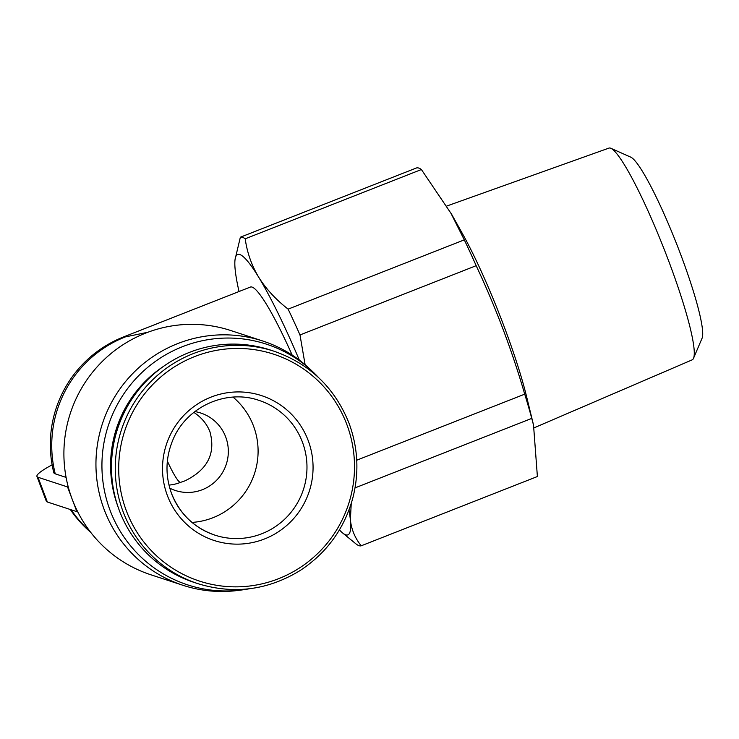 <?xml version="1.0" encoding="UTF-8"?>
<svg xmlns="http://www.w3.org/2000/svg" width="739" height="739" viewBox="0 0 739 739"><rect width="100%" height="100%" fill="white"/><g stroke="black" fill="none" stroke-linecap="round" stroke-linejoin="round"><path stroke-width="1.11" d="M169.794 488.183A40.765 40.211 108.1 0 0 175.383 490.493A40.765 40.211 108.1 0 0 226.282 464.268A40.765 40.211 108.1 0 0 200.749 413.018A40.765 40.211 108.1 0 0 194.884 411.577M168.972 485.089A40.765 40.211 108.1 0 0 180.298 482.447L184.815 480.913C207.511 469.939 215.89 453.57 209.95 431.807C206.874 423.9 201.507 417.433 193.84 412.39M125.307 336.919A115.644 114.083 108.1 0 0 55.249 473.847A114.878 11.907 159.3 0 1 53.79 472.618A115.644 115.644 0 0 1 123.644 336.892A115.644 14.697 68.5 0 1 125.307 336.919L147.883 332.254M55.249 473.847L66.094 477.403M318.555 377.574A126.637 124.919 108.1 0 0 312.699 371.68L309.817 368.955A128.494 126.757 108.1 0 0 262.853 341.039L230.817 330.545A128.494 126.757 108.1 0 0 103.82 359.939A128.494 126.757 108.1 0 0 68.173 486.678A128.494 126.757 108.1 0 0 72.219 499.296A128.494 126.757 108.1 0 0 77.521 511.416A128.494 126.757 108.1 0 0 150.839 574.776L182.884 585.27A128.494 126.757 108.1 0 0 237.256 590.535L241.191 590.045A126.637 124.919 108.1 0 0 249.403 588.752M123.644 336.892L250.438 287.037A115.644 14.697 68.5 0 1 292.145 355.062M239.03 291.526A150.645 19.14 68.5 0 1 235.15 269.43A150.645 19.14 68.5 0 1 235.057 259.509A150.645 19.14 68.5 0 1 258.632 277.125C266.012 288.894 275.841 299.563 288.118 309.133A165.712 21.052 68.5 0 1 299.997 334.961L305.124 364.752M351.237 503.518L350.369 519.896C351.478 529.614 355.089 538.241 361.214 545.798A165.712 21.052 68.5 0 1 356.374 544.218L342.563 532.921A150.645 19.14 68.5 0 1 339.432 529.891M348.984 510.039A150.645 19.14 68.5 0 1 350.369 519.896A150.645 19.14 68.5 0 1 342.563 532.921M355.265 486.521A165.712 21.052 68.5 0 1 355.579 487.675L531.757 418.394A165.712 21.052 68.5 0 0 524.718 394.155C511.915 350.203 495.74 307.378 476.175 265.689L299.997 334.961M235.057 259.509L240.36 237.21A165.712 21.052 68.5 0 1 245.209 238.799C247.075 252.442 251.556 265.218 258.632 277.125A150.645 19.14 68.5 0 1 299.341 360.105M361.214 545.798L537.392 476.526L533.53 425.128L531.757 418.394M356.734 460.203L524.718 394.155M288.118 309.133L464.295 239.861A165.712 21.052 68.5 0 1 476.175 265.689M240.36 237.21L416.537 167.938A165.712 21.052 68.5 0 1 421.387 169.527L245.209 238.799M451.039 213.229L462.716 234.124A119.358 15.168 68.5 0 1 503.601 325.169A119.358 15.168 68.5 0 1 526.547 396.455L533.549 425.128M464.295 239.861L450.947 213.285L421.387 169.527M446.744 206.052L608.927 148.105A113.76 14.457 68.5 0 1 610.941 148.317A113.76 14.457 68.5 0 1 668.232 259.805A113.76 14.457 68.5 0 1 693.515 358.313A113.76 14.457 68.5 0 1 692.184 359.847L534.14 427.807M610.941 148.317L630.847 157.185A98.102 12.461 68.5 0 1 680.249 253.32A98.102 12.461 68.5 0 1 702.05 338.277L693.515 358.313M262.853 341.039A128.494 126.757 108.1 0 0 131.191 375.153A128.494 126.757 108.1 0 0 104.254 509.79A128.494 126.757 108.1 0 0 182.884 585.27M312.699 371.68A126.637 124.919 108.1 0 0 157.416 359.995A126.637 124.919 108.1 0 0 110.12 510.473A126.637 124.919 108.1 0 0 241.191 590.045M163.374 366.461A117.861 116.263 108.1 0 0 117.713 505.929M129.962 402.108A117.861 116.263 108.1 0 0 111.857 457.423M274.114 351.256L270.317 350.009A122.295 120.633 108.1 0 0 145.01 382.479A122.295 120.633 108.1 0 0 119.376 510.612A122.295 120.633 108.1 0 0 194.209 582.443L197.997 583.69C233.893 594.627 267.961 590.221 300.2 570.471C326.583 553.086 344.069 529.106 352.679 498.548C359.283 473.136 358.11 448.148 349.168 423.604C335.026 387.975 310.001 363.856 274.114 351.256A122.295 120.633 108.1 0 0 148.807 383.717A122.295 120.633 108.1 0 0 123.173 511.859A122.295 120.633 108.1 0 0 197.997 583.69M167.439 495.703A76.209 75.175 108.1 0 0 296.163 515.61A76.209 75.175 108.1 0 0 249.754 392.797A76.209 75.175 108.1 0 0 167.439 495.703M77.521 511.416L76.884 511.665L67.545 486.936L38.003 477.265A85.659 8.877 159.3 0 1 36.95 476.452A85.659 8.877 159.3 0 1 52.127 464.849M76.884 511.665L47.351 501.993A85.659 8.877 159.3 0 1 46.298 501.181L36.95 476.452M68.173 486.678L67.545 486.936M192.011 522.408A70.898 69.937 108.1 0 0 254.53 473.523A70.898 69.937 108.1 0 0 233.034 397.12M71.221 509.808A115.644 114.083 108.1 0 0 89.909 531.313M126.415 510.972A119.367 117.75 108.1 0 0 328.033 542.167A119.367 117.75 108.1 0 0 255.352 349.806A119.367 117.75 108.1 0 0 126.415 510.972M47.351 501.993L38.003 477.265M171.513 493.495A70.898 69.937 108.1 0 0 214.892 535.138A70.898 69.937 108.1 0 0 303.415 489.532A70.898 69.937 108.1 0 0 259.019 400.39C226.189 388.806 186.533 406.81 173.028 439.566C165.518 457.441 165.028 475.426 171.577 493.55C179.817 514.039 194.255 527.905 214.892 535.138M180.298 482.447A40.765 5.182 68.5 0 1 167.365 461.099M70.316 509.513A115.644 115.644 0 0 0 90.657 532.283"/></g></svg>
